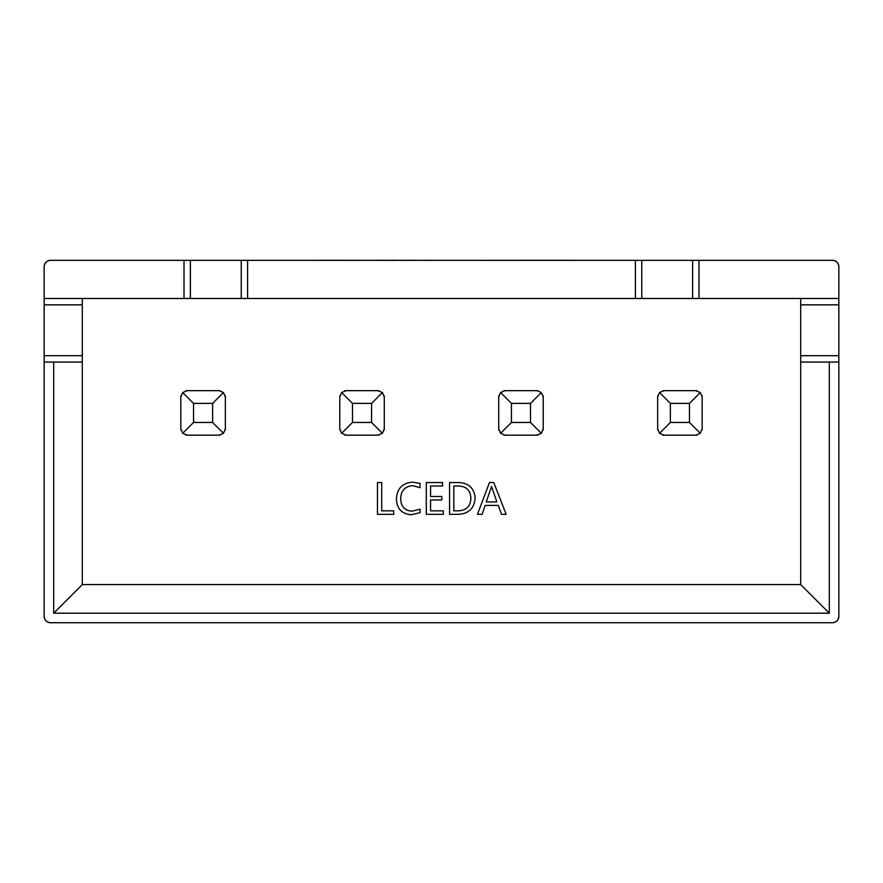 <?xml version="1.0" encoding="UTF-8"?>
<svg xmlns="http://www.w3.org/2000/svg" width="883" height="883" viewBox="0 0 883 883"><rect width="100%" height="100%" fill="white"/><g stroke="black" fill="none" stroke-linecap="round" stroke-linejoin="round"><path stroke-width="1.32" d="M458.2 514.325L449.557 514.325L449.557 482.537L458.52 482.537C468.663 482.946 474.204 488.111 475.142 498.034C474.326 508.387 468.674 513.818 458.2 514.325M420.087 509.193L420.087 512.681L411.346 514.712C401.776 513.961 396.809 508.74 396.445 499.027C396.953 488.652 402.339 483.034 412.615 482.151L420.087 483.409L420.087 487.67L412.648 485.639C404.867 486.423 400.893 490.805 400.705 498.774C400.838 506.323 404.58 510.473 411.931 511.224L420.087 509.193M702.029 395.716A6.358 6.358 0 0 1 702.162 397.03L702.162 428.818A6.358 6.358 0 0 1 702.029 430.131M697.117 435.032A6.358 6.358 0 0 1 695.804 435.176L664.016 435.176A6.358 6.358 0 0 1 662.703 435.032M657.791 430.131A6.358 6.358 0 0 1 657.658 428.818L657.658 397.03A6.358 6.358 0 0 1 657.791 395.716M662.703 390.805A6.358 6.358 0 0 1 664.016 390.672L695.804 390.672A6.358 6.358 0 0 1 697.117 390.805M384.149 395.716A6.358 6.358 0 0 1 384.282 397.03L384.282 428.818A6.358 6.358 0 0 1 384.149 430.131M379.237 435.032A6.358 6.358 0 0 1 377.924 435.176L346.136 435.176A6.358 6.358 0 0 1 344.823 435.032M339.911 430.131A6.358 6.358 0 0 1 339.778 428.818L339.778 397.03A6.358 6.358 0 0 1 339.911 395.716M344.823 390.805A6.358 6.358 0 0 1 346.136 390.672L377.924 390.672A6.358 6.358 0 0 1 379.237 390.805M225.209 395.716A6.358 6.358 0 0 1 225.342 397.03L225.342 428.818A6.358 6.358 0 0 1 225.209 430.131M220.297 435.032A6.358 6.358 0 0 1 218.984 435.176L187.196 435.176A6.358 6.358 0 0 1 185.883 435.032M180.971 430.131A6.358 6.358 0 0 1 180.838 428.818L180.838 397.03A6.358 6.358 0 0 1 180.971 395.716M185.883 390.805A6.358 6.358 0 0 1 187.196 390.672L218.984 390.672A6.358 6.358 0 0 1 220.297 390.805M543.089 395.716A6.358 6.358 0 0 1 543.222 397.03L543.222 428.818A6.358 6.358 0 0 1 543.089 430.131M538.177 435.032A6.358 6.358 0 0 1 536.864 435.176L505.076 435.176A6.358 6.358 0 0 1 503.763 435.032M498.851 430.131A6.358 6.358 0 0 1 498.718 428.818L498.718 397.03A6.358 6.358 0 0 1 498.851 395.716M503.763 390.805A6.358 6.358 0 0 1 505.076 390.672L536.864 390.672A6.358 6.358 0 0 1 538.177 390.805M393.73 510.838L393.73 514.325L377.449 514.325L377.449 482.537L381.71 482.537L381.71 510.838L393.73 510.838M443.354 510.838L443.354 514.325L426.29 514.325L426.29 482.537L442.582 482.537L442.582 486.025L430.562 486.025L430.562 496.489L441.798 496.489L441.798 499.977L430.562 499.977L430.562 510.838L443.354 510.838M493.752 482.537L506.158 514.325L501.5 514.325L498.288 505.407L485.153 505.407L482.118 514.325L477.46 514.325L489.48 482.537L493.752 482.537M832.492 260.342L698.983 260.342L698.983 298.487L838.85 298.487L838.85 266.699A6.358 6.358 0 0 0 832.492 260.342C836.322 260.75 838.442 262.869 838.85 266.699M184.017 260.342L50.508 260.342A6.358 6.358 0 0 0 44.15 266.699L44.15 298.487L184.017 298.487L184.017 260.342L247.593 260.342L247.593 298.487L635.407 298.487L635.407 260.342L247.593 260.342M635.407 260.342L698.983 260.342M50.508 622.725L832.492 622.725A6.358 6.358 0 0 0 838.85 616.367L838.85 362.063L829.314 362.063L829.314 613.188L53.686 613.188L53.686 362.063L44.15 362.063L44.15 616.367A6.358 6.358 0 0 0 50.508 622.725C46.678 622.316 44.558 620.197 44.15 616.367M44.15 362.063L44.15 298.487M838.85 298.487L838.85 304.845L800.704 304.845L800.704 298.487M82.296 298.487L82.296 584.579L800.704 584.579L800.704 355.706L838.85 355.706L838.85 304.845M838.85 355.706L838.85 362.063M800.704 355.706L800.704 304.845M698.983 298.487L635.407 298.487M247.593 298.487L184.017 298.487M800.704 362.063L829.314 362.063M53.686 362.063L82.296 362.063M82.296 584.579L53.686 613.188M800.704 584.579L829.314 613.188M44.15 266.699C44.558 262.869 46.678 260.75 50.508 260.342M838.85 616.367C838.442 620.197 836.322 622.316 832.492 622.725M193.554 403.388L193.554 422.46L212.626 422.46L212.626 403.388L193.554 403.388L182.704 392.538L180.838 397.03M187.196 390.672L182.704 392.538M225.342 397.03L223.476 392.538L212.626 403.388M223.476 392.538L218.984 390.672M180.838 428.818L182.704 433.31L187.196 435.176M193.554 422.46L182.704 433.31M218.984 435.176L223.476 433.31L212.626 422.46M223.476 433.31L225.342 428.818M352.494 403.388L352.494 422.46L371.566 422.46L371.566 403.388L352.494 403.388L341.644 392.538L339.778 397.03M511.434 403.388L511.434 422.46L530.506 422.46L530.506 403.388L511.434 403.388L500.584 392.538L498.718 397.03M670.374 403.388L670.374 422.46L689.446 422.46L689.446 403.388L670.374 403.388L659.524 392.538L657.658 397.03M346.136 390.672L341.644 392.538M384.282 397.03L382.416 392.538L371.566 403.388M382.416 392.538L377.924 390.672M339.778 428.818L341.644 433.31L346.136 435.176M352.494 422.46L341.644 433.31M377.924 435.176L382.416 433.31L371.566 422.46M382.416 433.31L384.282 428.818M505.076 390.672L500.584 392.538M543.222 397.03L541.356 392.538L530.506 403.388M541.356 392.538L536.864 390.672M498.718 428.818L500.584 433.31L505.076 435.176M511.434 422.46L500.584 433.31M536.864 435.176L541.356 433.31L530.506 422.46M541.356 433.31L543.222 428.818M664.016 390.672L659.524 392.538M702.162 397.03L700.296 392.538L689.446 403.388M700.296 392.538L695.804 390.672M657.658 428.818L659.524 433.31L664.016 435.176M670.374 422.46L659.524 433.31M695.804 435.176L700.296 433.31L689.446 422.46M700.296 433.31L702.162 428.818M458.509 486.025L453.818 486.025L453.818 510.838L458.332 510.838C466.401 510.462 470.584 506.224 470.871 498.122C470.507 490.319 466.39 486.29 458.509 486.025M486.224 501.919L496.853 501.919L491.577 486.412L486.224 501.919M427.085 260.342L416.953 260.342M427.085 260.275L430.429 260.342M415.827 260.275L396.379 260.342M319.348 260.275L377.449 260.342M377.88 260.275L391.191 260.342M391.379 260.275L394.657 260.275M394.546 260.275L393.652 260.275L394.546 260.275M294.734 260.342L318.001 260.342M451.897 260.342L569.171 260.275M241.236 298.487L241.236 260.342M190.375 260.342L190.375 298.487M641.764 260.342L641.764 298.487M692.625 298.487L692.625 260.342M82.296 304.845L44.15 304.845M44.15 355.706L82.296 355.706"/></g></svg>
